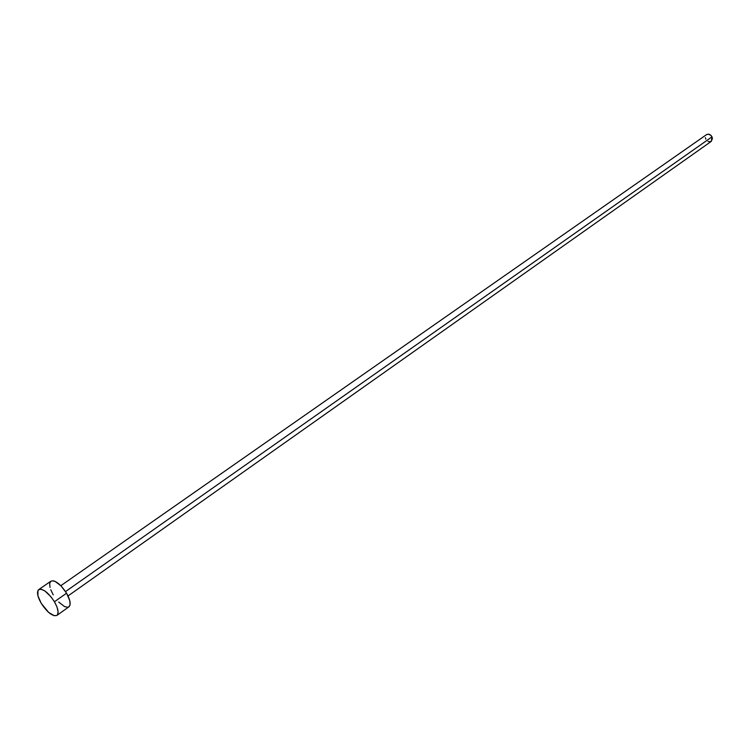 <?xml version="1.0" encoding="UTF-8"?>
<svg xmlns="http://www.w3.org/2000/svg" width="750" height="750" viewBox="0 0 750 750"><rect width="100%" height="100%" fill="white"/><g stroke="black" fill="none" stroke-linecap="round" stroke-linejoin="round"><path stroke-width="1.12" d="M68.034 595.931L711.291 141.366L712.031 136.828L65.559 591.572L712.031 136.828C710.484 134.362 708.666 133.631 706.556 134.625L60.844 585.694M54.431 601.753C58.237 608.634 59.062 613.191 56.888 615.403C52.584 616.594 47.363 612.562 41.203 603.291C37.369 596.4 36.544 591.834 38.747 589.584C43.022 588.403 48.253 592.463 54.431 601.753L66.572 593.203L54.431 601.753L56.962 606.956L58.078 611.456L57.609 614.578L56.803 615.459L54.206 615.722L48.675 612.441L41.203 603.291L37.931 595.8L37.95 590.522L39.853 589.172L41.288 589.256L44.85 590.944L50.878 596.672L54.431 601.753M68.916 606.825C71.128 604.584 70.341 600.047 66.572 593.203C60.431 583.959 55.209 579.947 50.897 581.175L53.447 580.819L55.144 581.409L61.05 585.919L66.572 593.203L69.806 600.759L70.097 604.641L68.916 606.834L56.888 615.403M53.241 594.862L50.756 589.753M50.016 587.4L49.669 583.5L50.869 581.184M68.831 606.881L67.669 607.284L64.519 606.553L58.669 602.034M705.816 139.172L705.375 137.681M706.509 134.662L708.459 134.156L711.112 135.506L712.472 138.328L711.244 141.403M710.691 141.675L707.981 141.422M38.747 589.584L50.897 581.175"/></g></svg>

